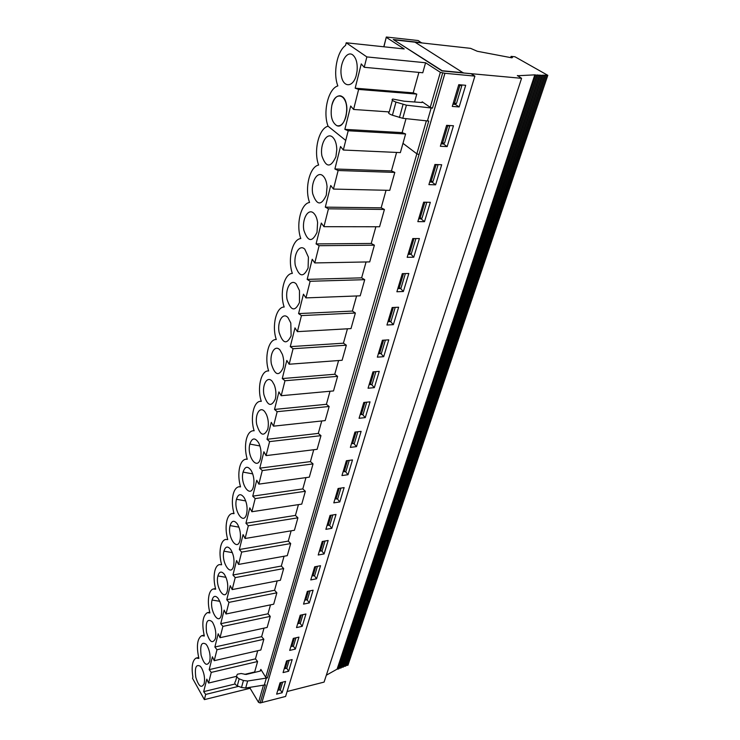 <?xml version="1.0" encoding="UTF-8"?>
<svg xmlns="http://www.w3.org/2000/svg" width="740" height="740" viewBox="0 0 740 740"><rect width="100%" height="100%" fill="white"/><g stroke="black" fill="none" stroke-linecap="round" stroke-linejoin="round"><path stroke-width="1.11" d="M383.93 46.796L386.317 37.019L418.156 40.534L421.532 42.902M421.587 42.689L393.292 39.535L442.03 70.929L471.038 73.704L474.895 76.118L285.612 696.442L261.904 702.538L444.934 73.288L440.356 72.326L430.245 107.365L432.502 108.096L431.17 107.994L427.424 120.944L402.782 118.298L392.413 115.227C388.824 113.858 387.751 112.822 389.203 112.119L392.394 100.27M431.17 107.994L406.417 105.182L395.983 102.092C392.367 100.723 391.284 99.706 392.727 99.04L404.049 101.195L421.458 102.508L422.272 101.843L422.068 102.508M338.689 668.997L536.851 75.166L534.826 74.851L337.089 669.163L348.115 664.76M341.011 668.063L539.59 75.258L537.175 74.953L338.874 668.701M343.693 666.555L542.624 75.147L547.822 75.332L514.948 56.758L511.072 56.379L512.45 57.489L511.858 57.831L477.3 51.273L470.575 48.35L415.001 42.18L463.379 72.964L521.58 78.32L517.436 75.517M343.323 667.138L542.309 75.36L539.59 75.258M287.111 691.521L324.083 682.095L521.58 78.32M370.851 579.549L370.814 579.078M438.496 377.668L438.459 377.141M448.135 348.919L448.098 348.383M458.069 319.264L458.032 318.718M468.328 288.656L468.291 288.101M478.919 257.058L478.882 256.493M489.852 224.414L489.815 223.841M501.165 190.67L501.119 190.088M512.857 155.779L512.811 155.187M524.956 119.677L524.91 119.075M537.481 82.297L537.434 81.677M420.089 432.623L420.052 432.114M429.154 405.557L429.117 405.039M411.283 458.893L411.246 458.393M402.726 484.413L402.69 483.923M394.42 509.203L394.383 508.722M386.345 533.309L386.308 532.828M378.492 556.748L378.454 556.277M337.089 669.163L326.34 675.204M426.37 120.833L416.851 153.818L419.043 154.54L428.765 121.027L427.424 120.944M260.425 670.976L260.868 669.413L265.743 677.313L267.371 677.933L247.632 681.013L243.432 680.504L241.508 687.497L245.689 688.006L247.632 681.013M302.207 626.336L305.935 614.006L300.218 615.227L296.518 627.594L302.207 626.336L300.163 623.302M444.907 73.269L261.904 702.538L260.129 702.963L258.528 702.343L250.102 688.274L204.37 699.624L205.692 694.425L203.676 691.641L206.821 679.135L208.569 683.048L209.91 677.738M474.895 76.118L444.934 73.288M282.144 692.751L285.566 681.42L280.025 682.798L276.631 694.157L282.144 692.751L280.284 689.773M288.646 671.236L292.161 659.581L286.565 660.913L283.068 672.586L288.646 671.236L286.732 668.239M295.334 649.1L298.951 637.112L293.29 638.398L289.701 650.414L295.334 649.1L293.354 646.094M424.483 221.667L430.329 202.307L423.65 202.196L417.841 221.639L424.483 221.667L421.069 218.846L421.254 218.217M447.164 146.603L453.454 125.763L446.618 125.338L440.365 146.27L447.164 146.603L443.528 143.986L443.806 143.07M413.743 257.206L419.386 238.53L412.781 238.567L407.176 257.317L413.743 257.206L410.58 253.802M403.374 291.514L408.822 273.486L402.292 273.652L396.881 291.754L403.374 291.514L400.275 288.156M365.273 417.61L370.037 401.857L363.793 402.477L359.067 418.285L365.273 417.61L362.406 414.409M393.365 324.657L398.629 307.23L392.172 307.526L386.946 325.017L393.365 324.657L390.322 321.327M435.61 184.824L441.678 164.743L434.917 164.483L428.895 184.639L435.61 184.824L432.095 182.096L432.327 181.328M374.329 387.649L379.25 371.36L372.942 371.887L368.058 388.223L374.329 387.649L371.397 384.402M383.69 356.68L388.778 339.845L382.395 340.252L377.345 357.152L383.69 356.68L380.693 353.396M459.151 106.939L465.691 85.294L458.763 84.684L452.269 106.421L459.151 106.939L455.396 104.423L455.72 103.35M348.022 474.719L352.49 459.938L346.385 460.743L341.954 475.561L348.022 474.719L345.414 471.556M356.514 446.618L361.12 431.365L354.95 432.077L350.371 447.386L356.514 446.618L353.776 443.436M339.799 501.942L344.128 487.614L338.088 488.502L333.796 502.867L339.799 501.942L337.301 498.806M331.816 528.332L336.016 514.448L330.049 515.41L325.887 529.341L331.816 528.332L329.43 525.224M324.083 553.936L328.153 540.468L322.252 541.504L318.209 555.009L324.083 553.936L321.789 550.847M316.572 578.782L320.531 565.712L314.685 566.812L310.763 579.929L316.572 578.782L314.371 575.72M309.292 602.906L313.122 590.215L307.341 591.38L303.539 604.108L309.292 602.906L307.165 599.853M260.129 702.963L265.373 684.87L245.689 688.006M241.508 687.497L237.29 685.832L239.196 678.83L243.432 680.504M236.819 676.61L235.588 681.179C234.192 682.918 234.765 684.472 237.29 685.832M297.767 623.413L300.32 623.274L302.91 614.653M298.692 623.626L301.272 615.005M295.963 637.797L293.475 646.057L291.856 646.436L294.335 638.158M290.95 646.224L291.856 646.436M289.201 660.284L286.824 668.22L285.214 668.609L287.592 660.663M284.327 668.396L285.214 668.609M277.879 689.957L278.767 690.161L281.043 682.548M282.634 682.151L280.349 689.754L278.767 690.161M260.868 669.413L260.055 671.106L246.106 674.464L241.175 673.52L237.475 674.186C236.079 675.925 236.652 677.47 239.196 678.83M204.37 699.624L192.548 678.349L204.379 699.615L192.548 678.349L192.881 677.017C191.299 666.694 192.372 660.376 196.091 658.054L198.884 658.424C196.276 646.335 197.192 638.75 201.622 635.697L204.323 636.021C201.641 623.57 202.649 615.791 207.329 612.674L209.919 612.961C208.208 606.319 207.922 600.362 209.05 595.09C209.91 591.612 211.307 589.577 213.231 588.985L215.682 589.216C213.934 582.528 213.647 576.469 214.804 571.04C215.738 567.321 217.236 565.166 219.327 564.583L221.621 564.777C219.835 558.034 219.54 551.864 220.742 546.287C221.732 542.291 223.36 540.006 225.617 539.432L227.735 539.59C225.904 532.791 225.608 526.519 226.847 520.775C227.929 516.483 229.687 514.06 232.138 513.514L234.034 513.643C232.166 506.789 231.87 500.407 233.146 494.487C234.312 489.862 236.227 487.299 238.881 486.781L240.528 486.874C238.622 479.973 238.326 473.471 239.64 467.375C240.907 462.398 242.979 459.67 245.865 459.207L247.225 459.272C245.273 452.316 244.977 445.693 246.337 439.403C247.715 434.029 249.972 431.133 253.108 430.736L254.144 430.782C250 417.998 253.607 401.08 260.619 401.33L261.285 401.358C256.928 388.195 260.979 370.37 268.417 370.953L268.666 370.962C264.134 357.55 268.509 338.929 276.288 339.531C271.645 326.053 276.168 306.804 284.179 307.026C279.415 293.484 284.095 273.569 292.346 273.393C287.462 259.777 292.3 239.168 300.801 238.558C295.787 224.886 300.801 203.546 309.561 202.464C304.408 188.737 309.607 166.62 318.644 165.048C313.344 151.265 318.736 128.335 328.07 126.216L345.737 140.434L343.314 150.026L400.368 152.607L402.967 143.338L416.842 153.818L402.986 143.338L405.603 133.986L402.125 132.617L406.019 118.641M201.733 668.229L200.364 666.315C196.072 663.836 194.555 667.517 195.822 677.368C198.755 686.618 201.539 688.69 204.185 683.575C205.082 678.478 204.268 673.363 201.733 668.229M209.901 677.738L211.251 672.401L209.189 669.645L212.417 656.787L214.212 660.691L216.977 649.729L214.878 647.01L218.198 633.773L220.021 637.686L222.879 626.401L220.724 623.709L224.146 610.084L226.015 613.987L228.956 602.369L226.745 599.724L230.27 585.682L232.184 589.586L235.209 577.607L232.952 575.008L236.587 560.532L238.548 564.426L241.666 552.086L239.344 549.524L243.09 534.604L245.097 538.498L248.316 525.761L245.939 523.254L249.806 507.862L251.868 511.738L255.189 498.603L252.747 496.151L256.734 480.269L258.843 484.127L262.275 470.566L259.768 468.17L263.893 451.77L266.048 455.618L269.601 441.604L267.02 439.283L271.275 422.337L273.504 426.166L277.158 411.68L274.522 409.433L278.915 391.913L281.2 395.715L284.983 380.739L282.264 378.565L286.815 360.445L289.155 364.228L293.077 348.725L290.284 346.644L294.992 327.885L297.397 331.64L301.457 315.591L298.581 313.594L303.456 294.178L305.925 297.896L310.134 281.274L307.174 279.378L312.225 259.259L314.768 262.931L319.125 245.699L316.072 243.913L321.308 223.054L323.935 226.681L328.449 208.81L325.304 207.135L330.743 185.5L333.444 189.07L389.776 190.356L394.809 172.411L391.442 170.912L396.594 152.431M323.935 226.681L379.565 226.764L384.421 209.457L381.156 207.838L386.049 190.273M314.768 262.931L369.713 261.895L374.394 245.19L371.221 243.46L375.874 226.755M305.925 297.896L360.195 295.824L364.718 279.683L361.638 277.851L366.069 261.969M297.397 331.64L351 328.597L355.367 313.011L352.379 311.078L356.588 295.954M289.155 364.228L342.111 360.278L346.339 345.21L343.425 343.193L347.439 328.8M281.2 395.715L333.509 390.933L337.597 376.346L334.767 374.255L338.587 360.546M273.504 426.166L325.184 420.598L329.143 406.482L326.396 404.308L330.031 391.247M266.048 455.618L317.127 449.319L320.966 435.647L318.283 433.409L321.752 420.968M258.843 484.127L309.32 477.143L313.039 463.897L310.43 461.603L313.732 449.735M251.868 511.738L301.754 504.116L305.361 491.277L302.808 488.918L305.962 477.615M245.097 538.498L294.418 530.275L297.915 517.824L295.427 515.41L298.433 504.625M238.548 564.426L287.296 555.657L290.69 543.567L288.267 541.107L291.135 530.821M232.184 589.586L280.386 580.29L283.679 568.551L281.32 566.045L284.049 556.24M226.015 613.987L273.68 604.21L276.871 592.814L274.568 590.261L277.176 580.909M220.021 637.686L267.159 627.446L270.267 616.374L268.01 613.793L270.498 604.857M214.212 660.691L260.822 650.025L263.838 639.268L261.636 636.65L264.014 628.13M244.709 674.371L254.671 671.985L257.594 661.523L255.448 658.868L257.714 650.738M343.314 150.026L340.529 146.511L334.887 168.979L338.134 170.514L333.444 189.07M212.075 600.038C209.3 610.13 218.79 625.948 221.288 615.134L221.297 615.097C222.305 608.798 221.195 603.146 217.967 598.151C215.294 595.265 213.324 595.904 212.075 600.038L219.78 601.305M207.219 645.881L206.044 644.226C201.567 641.451 199.92 645.104 201.104 655.187C204.083 664.677 206.95 666.749 209.716 661.421C210.641 656.186 209.809 651.006 207.219 645.881M212.88 622.877L211.908 621.508C207.256 618.399 205.47 622.016 206.553 632.349C209.559 642.098 212.519 644.179 215.414 638.611C216.376 633.246 215.525 628.001 212.88 622.877M272.292 381.424C267.501 375.43 262.016 384.273 263.893 394.614C267.399 405.899 271.21 407.398 275.308 399.119C276.371 394.346 276.02 389.592 274.262 384.856L272.292 381.424M280.007 350.048C275.086 344.165 269.434 353.461 271.358 363.932C274.947 375.3 278.86 376.651 283.087 368.002C284.123 363.516 283.892 358.983 282.403 354.423L280.007 350.048M287.989 317.599C282.939 311.827 277.111 321.604 279.063 332.214C282.745 343.656 286.769 344.849 291.135 335.812L290.802 323.019L287.989 317.599M296.259 284.003C291.061 278.36 285.048 288.656 287.046 299.395C290.811 310.911 294.946 311.947 299.469 302.493L299.469 290.607L296.259 284.003M304.815 249.214C299.469 243.71 293.262 254.542 295.306 265.429C299.154 277.019 303.418 277.87 308.099 267.991L308.404 257.122L304.815 249.214M313.686 213.166C308.182 207.82 301.781 219.207 303.853 230.233C307.803 241.897 312.188 242.572 317.035 232.249L317.599 222.509C317.007 218.254 315.703 215.137 313.686 213.166M322.89 175.778C317.22 170.598 310.606 182.586 312.715 193.76C316.748 205.498 321.28 205.979 326.303 195.184L327.062 186.702C326.636 181.642 325.239 177.998 322.89 175.778M332.436 136.983C326.599 131.998 319.763 144.596 321.909 155.918C326.026 167.74 330.697 168.017 335.914 156.751L336.793 149.591C336.617 143.671 335.164 139.462 332.436 136.983M249.843 444.074C246.522 456.256 257.474 471.26 260.499 458.347L260.508 458.282C261.581 453.019 260.998 447.922 258.76 443.001C255.041 437.294 252.072 437.645 249.843 444.074L259.943 445.961M264.818 411.764C260.156 405.677 254.828 414.086 256.669 424.298C260.101 435.509 263.801 437.146 267.778 429.219C268.861 424.187 268.398 419.238 266.382 414.372L264.818 411.764M243.053 472.102C239.834 483.904 250.518 499.075 253.441 486.55L253.459 486.495C254.532 481.009 253.848 475.774 251.378 470.788C247.835 465.719 245.06 466.154 243.053 472.102L252.719 473.877M236.476 499.269C233.35 510.693 243.784 526.029 246.605 513.875L246.624 513.828C247.696 508.14 246.91 502.784 244.246 497.761C240.879 493.247 238.289 493.747 236.476 499.269L245.717 500.924M230.103 525.604C227.069 536.676 237.244 552.151 239.982 540.357L240 540.311C241.064 534.447 240.186 528.989 237.346 523.957C234.164 519.933 231.74 520.479 230.103 525.604L238.937 527.158M223.915 551.161C220.964 561.891 230.908 577.496 233.562 566.035L233.572 565.998C234.626 559.967 233.655 554.436 230.677 549.404C227.661 545.805 225.413 546.398 223.915 551.161L232.36 552.614M217.912 575.961C215.044 586.367 224.766 602.082 227.337 590.955L227.347 590.918C228.373 584.739 227.328 579.143 224.22 574.12C221.38 570.91 219.271 571.521 217.912 575.961L225.978 577.32M340.927 488.085L337.727 498.741L336.006 499.01L339.197 488.345M335.017 498.769L336.006 499.01M252.747 496.151L302.808 488.918M255.189 498.603L305.361 491.277M327.117 525.215L329.79 525.169L332.861 514.957M245.939 523.254L295.427 515.41M349.262 460.363L345.913 471.491L344.174 471.732L347.513 460.595M343.175 471.491L344.174 471.732M259.768 468.17L310.43 461.603M262.275 470.566L313.039 463.897M343.101 471.713L343.73 471.621M346.006 116.402C347.782 106.366 346.218 99.595 341.316 96.08C337.125 94.924 333.962 98.041 331.835 105.413C335.044 90.086 348.022 94.618 346.792 111.083L345.876 116.883C343.712 123.737 340.668 126.651 336.756 125.624C331.761 122.276 330.123 115.533 331.835 105.413M386.373 37.407L404.216 48.951L346.209 42.781L345.571 45.418C336.913 51.467 332.861 73.362 337.856 85.905C328.218 88.615 322.64 112.397 328.079 126.216L345.746 140.434L348.198 130.758L405.603 133.986M364.228 67.294L422.771 72.76L425.574 62.761L366.855 56.915L364.228 67.294L361.259 63.908L355.172 88.18L358.632 89.429L353.581 109.465L389.259 111.916M366.855 56.915L346.209 42.781M352.647 54.825C346.477 50.292 339.161 64.14 341.334 75.785C343.175 87.699 352.906 87.801 356.208 75.554L357.078 71.022C357.679 63.242 356.199 57.849 352.647 54.825M534.826 74.851L517.362 75.758M351.583 443.334L352.601 443.584L356.088 431.947M357.855 431.744L354.368 443.371L352.601 443.584M267.02 439.283L318.283 433.409M269.601 441.604L320.966 435.647M351.5 443.63L352.351 443.519M214.878 647.01L261.636 636.65M216.977 649.729L263.838 639.268M325.036 541.014L322.094 550.791L320.411 551.096L323.334 541.31M319.449 550.875L320.411 551.096M239.344 549.524L288.267 541.107M241.666 552.086L290.69 543.567M312.012 575.766L314.62 575.665L317.442 566.294M232.952 575.008L281.32 566.045M248.316 525.761L297.915 517.824M228.956 602.369L276.871 592.814M235.209 577.607L283.679 568.551M304.788 599.937L307.368 599.816L310.069 590.825M226.745 599.724L274.568 590.261M312.955 575.988L315.758 566.609M305.713 600.159L308.414 591.168M442.575 70.975L394.577 40.367M394.697 39.923L415.001 42.18M264.282 685.138L266.289 678.201M211.251 672.401L257.594 661.523M208.569 683.048L236.735 676.286M222.879 626.401L270.267 616.374M203.676 691.641L235.089 683.982M205.692 694.425L238.595 686.341M250.379 687.284L250.102 688.274M209.189 669.645L255.448 658.868M220.724 623.709L268.01 613.793M328.088 525.446L331.15 515.234M456.488 103.415L454.517 103.267L459.855 85.424L461.843 85.6L456.488 103.415M385.401 340.058L381.405 353.341L379.583 353.48L383.57 340.178M375.911 371.637L372.1 384.338L370.296 384.504L374.107 371.785M433.076 181.356L431.143 181.3L436.101 164.752L438.043 164.826L433.076 181.356M395.216 307.387L391.035 321.289L389.194 321.391L393.365 307.47M366.735 402.181L363.09 414.335L361.305 414.52L364.95 402.366M405.372 273.569L400.997 288.128L399.138 288.193L403.504 273.624M415.899 238.548L411.311 253.792L409.433 253.82L414.002 238.558M444.564 143.107L442.613 143.005L447.756 125.837L449.717 125.957L444.564 143.107M422.004 218.226L420.089 218.208L424.871 202.251L426.786 202.288L422.004 218.226M460.678 84.85L461.843 85.6M458.643 85.1L459.855 85.424M453.315 102.943L454.517 103.267M378.519 353.211L379.583 353.48M369.242 384.245L370.296 384.504M435.102 164.483L436.101 164.752M429.986 180.995L431.143 181.3M388.111 321.114L389.194 321.391M360.269 414.271L361.305 414.52M398.037 287.916L399.138 288.193M408.304 253.533L409.433 253.82M449.05 125.486L449.717 125.957M446.562 125.513L447.756 125.837M441.429 142.7L442.613 143.005M418.951 217.912L420.089 218.208M336.756 125.624L336.756 125.624C345.515 130.027 351.01 102.37 342.361 96.69L339.91 95.719M348.198 130.758L344.849 129.361L350.704 106.014L353.581 109.465M344.849 129.361L402.125 132.617M355.172 88.18L413.188 92.879L418.896 72.391M358.632 89.429L416.777 94.1L413.188 92.879M414.567 101.991L416.777 94.1M442.631 70.772L463.444 72.76M452.926 104.229L455.396 104.423M378.362 353.739L380.647 353.572M369.112 384.689L371.369 384.486M429.672 182.031L432.095 182.096M387.927 321.733L390.239 321.613M360.158 414.631L361.277 414.511M397.824 288.618L400.155 288.545M408.064 254.347L410.423 254.31M441.086 143.856L443.528 143.986M418.674 218.837L421.069 218.846M425.574 62.761L440.356 72.326M422.272 101.843L430.245 107.365M265.743 677.313L416.842 153.818L419.053 154.54M334.887 168.979L391.442 170.912M338.134 170.514L394.809 172.411M325.304 207.135L381.156 207.838M328.449 208.81L384.421 209.457M316.072 243.913L371.221 243.46M319.125 245.699L374.394 245.19M307.174 279.378L361.638 277.851M310.134 281.274L364.718 279.683M298.581 313.594L352.379 311.078M301.457 315.591L355.367 313.011M290.284 346.644L343.425 343.193M293.077 348.725L346.339 345.21M282.264 378.565L334.767 374.255M284.983 380.739L337.597 376.346M274.522 409.433L326.396 404.308M277.158 411.68L329.143 406.482M432.502 108.096L442.659 73.057M406.417 105.182L402.782 118.298M403.06 104.414L399.443 117.549M395.983 102.092L392.413 115.227M538.378 75.11L340.039 668.239M535.64 75.008L337.718 669.163M545.167 75.388L345.811 665.926M543.826 75.304L344.664 666.389M539.738 75.184L341.196 667.776M541.107 75.203L342.352 667.313M546.527 75.406L346.958 665.463M542.457 75.286L343.508 666.851M267.371 677.933L419.043 154.54M511.229 56.777L510.952 57.665M263.459 685.268L258.528 702.343M386.243 37.315L383.782 46.777M339.068 668.405L537.175 74.953M345.626 666.222L545.019 75.462M341.381 667.48L539.904 75.055M345.996 665.63L545.334 75.249M347.92 665.297L547.72 75.554M510.998 56.61L510.683 57.609M198.644 657.481L196.748 657.906M240.435 486.569L238.881 486.781M247.16 459.041L245.865 459.207M261.257 401.274L260.619 401.33M254.097 430.625L253.108 430.736M204.101 635.16L202.233 635.558M233.914 513.245L232.323 513.486M215.506 588.55L213.721 588.892M209.725 612.193L207.894 612.563"/></g></svg>
